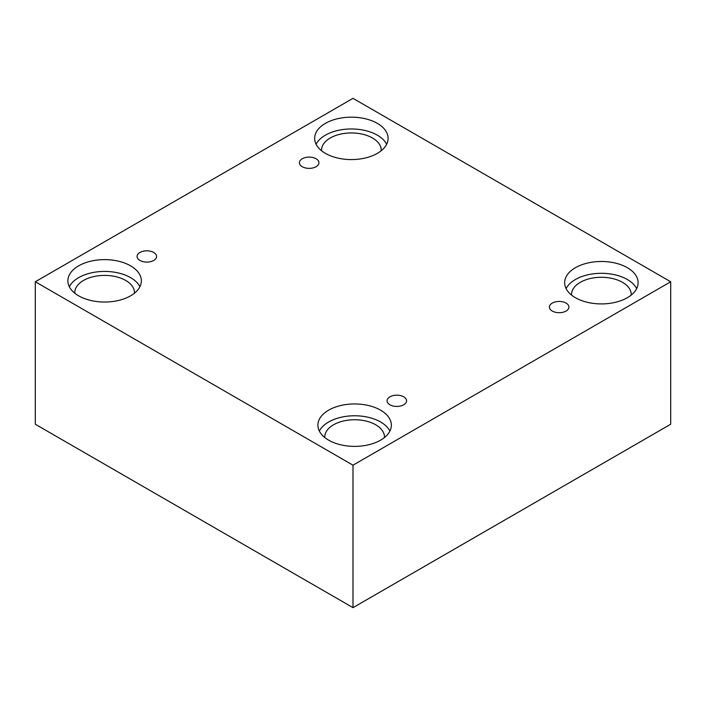 <?xml version="1.0" encoding="UTF-8"?>
<svg xmlns="http://www.w3.org/2000/svg" width="706" height="706" viewBox="0 0 706 706"><rect width="100%" height="100%" fill="white"/><g stroke="black" fill="none" stroke-linecap="round" stroke-linejoin="round"><path stroke-width="1.06" d="M353 607.654L670.7 424.235L670.7 281.765L353 98.346L35.3 281.765L35.3 424.235L353 607.654L353 465.192L670.7 281.765M302.265 158.753A9.76 5.63 180 0 1 312.899 157.526A9.76 5.63 180 0 1 318.927 162.733A9.76 5.63 180 0 1 309.166 168.372A9.76 5.63 180 0 1 299.415 162.733A9.76 5.63 180 0 1 302.265 158.753M35.3 281.765L353 465.192M139.929 252.474A9.76 5.63 180 0 1 150.563 251.257A9.76 5.63 180 0 1 156.582 256.463A9.76 5.63 180 0 1 146.83 262.094A9.76 5.63 180 0 1 137.07 256.463A9.76 5.63 180 0 1 139.929 252.474M389.933 396.816A9.76 5.63 180 0 1 400.567 395.598A9.76 5.63 180 0 1 406.585 400.796A9.76 5.63 180 0 1 396.834 406.435A9.76 5.63 180 0 1 387.073 400.796A9.76 5.63 180 0 1 389.933 396.816M552.268 303.086A9.76 5.63 180 0 1 562.903 301.868A9.76 5.63 180 0 1 568.93 307.075A9.76 5.63 180 0 1 559.17 312.705A9.76 5.63 180 0 1 549.418 307.075A9.76 5.63 180 0 1 552.268 303.086M78.648 265.835A36.73 21.206 180 0 1 118.679 261.238A36.73 21.206 180 0 1 141.35 280.829A36.73 21.206 180 0 1 104.62 302.036A36.73 21.206 180 0 1 67.882 280.829A36.73 21.206 180 0 1 78.648 265.835M325.404 123.374A36.73 21.206 180 0 1 365.434 118.776A36.73 21.206 180 0 1 388.106 138.367A36.73 21.206 180 0 1 351.376 159.574A36.73 21.206 180 0 1 314.647 138.367A36.73 21.206 180 0 1 325.404 123.374M575.408 267.706A36.73 21.206 180 0 1 615.438 263.109A36.73 21.206 180 0 1 638.118 282.7A36.73 21.206 180 0 1 601.38 303.915A36.73 21.206 180 0 1 564.65 282.7A36.73 21.206 180 0 1 575.408 267.706M328.652 410.168A36.73 21.206 180 0 1 368.682 405.571A36.73 21.206 180 0 1 391.353 425.171A36.73 21.206 180 0 1 354.624 446.377A36.73 21.206 180 0 1 317.894 425.171A36.73 21.206 180 0 1 328.652 410.168M324.795 437.543A29.846 17.235 180 0 1 324.778 436.979A29.846 17.235 180 0 1 343.204 421.058A29.846 17.235 180 0 1 375.724 424.791A29.846 17.235 180 0 1 384.47 436.979A29.846 17.235 180 0 1 384.452 437.543M389.906 431.075A36.73 21.206 0 0 0 328.652 421.985A36.73 21.206 0 0 0 319.341 431.075M571.551 295.082A29.846 17.235 180 0 1 571.533 294.517A29.846 17.235 180 0 1 589.96 278.596A29.846 17.235 180 0 1 622.489 282.329A29.846 17.235 180 0 1 631.226 294.517A29.846 17.235 180 0 1 631.208 295.082M636.662 288.613A36.73 21.206 0 0 0 575.408 279.514A36.73 21.206 0 0 0 566.097 288.613M321.548 150.74A29.846 17.235 180 0 1 321.53 150.175A29.846 17.235 180 0 1 339.957 134.255A29.846 17.235 180 0 1 372.477 137.988A29.846 17.235 180 0 1 381.222 150.175A29.846 17.235 180 0 1 381.205 150.74M386.659 144.271A36.73 21.206 0 0 0 325.404 135.181A36.73 21.206 0 0 0 316.094 144.271M74.792 293.202A29.846 17.235 180 0 1 74.774 292.637A29.846 17.235 180 0 1 93.201 276.717A29.846 17.235 180 0 1 125.721 280.459A29.846 17.235 180 0 1 134.467 292.637A29.846 17.235 180 0 1 134.449 293.202M139.903 286.733A36.73 21.206 0 0 0 78.648 277.643A36.73 21.206 0 0 0 69.338 286.733"/></g></svg>
